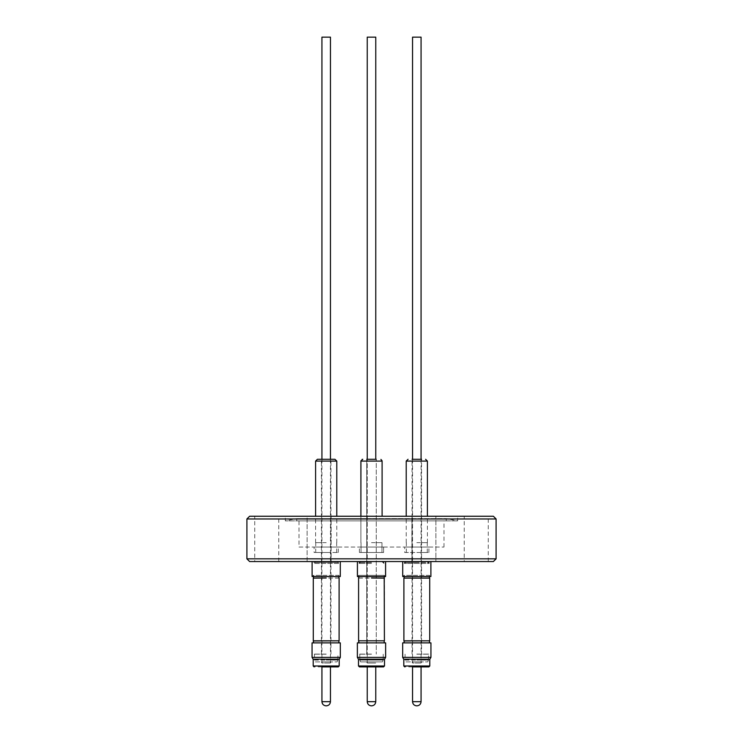 <?xml version="1.0" encoding="UTF-8"?>
<svg xmlns="http://www.w3.org/2000/svg" width="743" height="743" viewBox="0 0 743 743"><rect width="100%" height="100%" fill="white"/><g stroke="black" fill="none" stroke-linecap="round" stroke-linejoin="round"><path stroke-width="0.56" stroke-dasharray="3.71 2.79" d="M418.885 666.889L404.712 666.889M367.237 701.68L375.763 701.68L367.237 701.68L375.763 701.68L375.763 666.889L367.237 666.889L383.416 666.889L359.408 666.889L383.592 666.889L384.502 665.979L358.498 665.979L371.5 665.979L358.498 665.979L359.408 666.889M328.276 666.889L314.103 666.889M254.747 561.55L278.764 561.55L254.747 561.55L254.747 516.246L278.764 516.246L254.747 516.246M278.764 561.55L278.764 516.246M307.119 561.55L307.119 516.246L331.137 516.246L307.119 516.246L331.137 516.246L307.119 516.246L307.119 561.55L331.137 561.55L331.137 516.246L331.137 561.55L307.119 561.55M411.863 561.55L411.863 516.246L435.881 516.246L411.863 516.246L435.881 516.246L411.863 516.246L411.863 561.55L435.881 561.55L435.881 516.246L435.881 561.55L411.863 561.55M464.236 561.55L488.253 561.55L464.236 561.55L464.236 516.246L488.253 516.246L464.236 516.246M488.253 561.55L488.253 516.246M430.894 576.54L402.715 576.54L404.118 575.333L429.491 575.333L430.894 576.54M416.804 561.55L430.894 561.55L416.804 561.55M384.187 576.54L384.187 575.333L358.813 575.333L384.187 575.333L385.589 576.54L357.411 576.54L371.5 576.54L357.411 576.54L358.813 575.333L384.187 575.333L385.589 576.54L385.589 561.55L371.5 561.55L385.589 561.55M340.285 576.54L312.106 576.54L313.509 575.333L338.882 575.333L340.285 576.54M326.196 561.55L312.106 561.55L326.196 561.55M358.813 577.989L384.187 577.989L371.5 577.989L384.187 577.989L384.187 575.333L358.813 575.333L357.411 576.54M296.745 520.871L446.255 520.871L296.745 520.871L296.745 518.605L285.331 520.871L457.669 520.871L285.331 520.871L285.331 516.246L457.669 516.246L285.331 516.246M446.255 520.871L446.255 518.605L371.5 518.605L446.255 518.605L457.669 520.871L457.669 516.246M429.491 577.989L404.118 577.989M429.491 576.54L429.491 575.333L404.118 575.333L404.118 576.54M338.882 577.989L313.509 577.989M338.882 576.54L338.882 575.333L313.509 575.333L313.509 576.54M429.714 578.119L403.895 578.119M384.187 642.881L371.5 642.881L384.187 642.881L371.5 642.881L384.187 642.881L384.187 640.958L371.5 640.958L384.41 640.828L371.5 640.828L384.41 640.828L384.41 578.119L358.59 578.119M296.745 518.605L371.5 518.605L296.745 518.605M429.714 640.828L403.895 640.828M384.41 640.828L358.59 640.828M339.105 640.828L313.286 640.828M339.105 578.119L313.286 578.119M429.491 640.958L404.118 640.958M384.187 640.958L358.813 640.958M338.882 640.958L313.509 640.958M299.011 547.052L443.989 547.052L299.011 547.052L299.011 520.871L443.989 520.871L299.011 520.871M443.989 547.052L443.989 520.871M402.669 642.881L430.94 642.881M312.06 642.881L340.331 642.881M314.103 552.495L338.288 552.495L314.103 552.495L314.103 547.052L338.288 547.052L314.103 547.052M338.288 552.495L338.288 547.052M359.408 552.495L359.408 547.052L383.592 547.052L359.408 547.052L383.592 547.052L359.408 547.052L359.408 552.495L383.592 552.495L383.592 547.052L383.592 552.495L359.408 552.495M404.712 552.495L428.897 552.495L404.712 552.495L404.712 547.052L428.897 547.052L404.712 547.052M428.897 552.495L428.897 547.052M430.94 657.369L402.669 657.369M385.636 657.369L357.364 657.369L371.5 657.369L357.364 657.369L358.414 659.19L384.586 659.19L358.414 659.19L384.586 659.19L385.636 657.369L385.636 642.881L357.364 642.881M340.331 657.369L312.06 657.369M326.196 552.495L315.729 552.495L326.196 552.495M326.196 542.65L315.589 542.65L326.196 542.65M371.5 552.495L381.967 552.495L371.5 552.495M371.5 542.65L382.097 542.65L371.5 542.65M416.804 552.495L427.271 552.495L416.804 552.495M416.804 542.65L427.411 542.65L416.804 542.65M416.804 659.19L429.807 659.19L416.804 659.19M326.196 659.19L339.198 659.19L326.196 659.19M326.196 459.285L321.44 459.285L326.196 459.285M326.196 654.1L313.778 654.1L326.196 654.1M371.5 459.285L366.745 459.285L371.5 459.285M371.5 654.1L359.083 654.1L371.5 654.1M416.804 459.285L421.56 459.285L416.804 459.285M416.804 654.1L429.222 654.1L416.804 654.1M326.196 654.202L313.778 654.202L326.196 654.202M371.5 654.202L359.083 654.202L371.5 654.202M416.804 654.202L429.222 654.202L416.804 654.202M315.311 661.902L337.081 661.902L315.311 661.902L314.465 660.09L326.196 660.09L314.465 660.09L314.465 654.202M359.77 660.09L371.5 660.09L359.77 660.09L371.5 660.09L359.77 660.09L359.77 654.202L359.77 660.09L360.615 661.902L382.385 661.902L383.23 660.09L371.5 660.09L383.23 660.09L371.5 660.09L383.23 660.09L383.23 654.202L383.23 660.09L382.385 661.902L360.615 661.902L359.77 660.09M405.919 661.902L427.689 661.902L405.919 661.902L405.074 660.09L416.804 660.09L405.074 660.09L405.074 654.202M337.081 661.902L337.926 660.09L326.196 660.09L337.926 660.09L337.926 654.202M427.689 661.902L428.535 660.09L416.804 660.09L428.535 660.09L428.535 654.202M321.933 459.285L321.933 663.035L330.449 663.035L321.933 663.035L321.413 661.902L330.979 661.902L321.413 661.902M330.449 459.285L330.449 663.035L330.979 661.902M367.237 663.035L366.717 661.902L376.283 661.902L366.717 661.902L376.283 661.902L366.717 661.902L367.237 663.035L375.763 663.035L376.283 661.902L375.763 663.035L367.237 663.035L375.763 663.035L367.237 663.035L367.237 459.285L367.237 663.035M412.551 459.285L412.551 663.035L421.067 663.035L412.551 663.035L412.021 661.902L421.587 661.902L412.021 661.902M421.067 459.285L421.067 663.035L421.587 661.902M375.763 459.285L375.763 37.15L367.237 37.15M412.551 37.15L421.067 37.15M321.933 37.15L330.449 37.15M371.5 661.902L382.385 661.902L371.5 661.902M330.449 666.889L321.933 666.889M421.067 666.889L412.551 666.889M412.049 654.1L412.049 459.285L421.56 459.285L421.56 654.1M366.745 459.285L366.745 654.1L366.745 459.285L376.255 459.285L376.255 654.1L376.255 459.285M317.447 459.285L334.944 459.285M339.282 659.19L313.109 659.19M429.891 659.19L403.718 659.19M326.196 642.881L313.509 642.881L326.196 642.881M416.804 642.881L404.118 642.881L416.804 642.881M493.371 516.246L249.629 516.246M246.908 518.967L496.092 518.967M246.908 558.838L496.092 558.838M371.5 561.55L357.411 561.55L371.5 561.55M249.629 561.55L493.371 561.55M427.448 561.773L406.161 561.773L404.387 562.507L416.804 562.507L404.387 562.507L404.387 563.426L416.804 563.426L404.387 563.426L406.161 561.773L427.448 561.773L429.222 562.507L416.804 562.507L429.222 562.507L429.222 563.426L416.804 563.426L429.222 563.426L427.448 561.773M371.5 561.773L360.857 561.773L371.5 561.773M371.5 563.426L359.083 563.426L371.5 563.426M371.5 562.507L359.083 562.507L371.5 562.507M336.839 561.773L315.552 561.773L313.778 562.507L338.613 562.507L336.839 561.773L338.613 563.426L313.778 563.426L338.613 563.426L338.613 562.507L313.778 562.507L313.778 563.426L315.552 561.773L336.839 561.773M429.807 665.979L403.802 665.979M373.738 665.979L384.502 665.979L373.738 665.979M339.198 665.979L313.193 665.979M315.589 461.097L336.793 461.097M360.903 461.097L382.097 461.097L371.5 461.097L382.097 461.097L382.097 516.246M406.207 461.097L427.411 461.097M421.067 701.68L412.551 701.68M330.449 701.68L321.933 701.68M336.663 552.495L336.663 542.65M381.967 552.495L381.967 542.65L381.967 552.495M427.271 552.495L427.271 542.65M384.502 659.19L384.502 665.979M336.793 542.65L336.793 516.246M427.411 542.65L427.411 516.246M321.44 654.1L321.44 459.285M330.951 654.1L330.951 459.285M360.903 542.65L360.903 516.246L360.903 542.65M406.207 542.65L406.207 516.246M315.589 542.65L315.589 516.246M361.033 552.495L361.033 542.65L361.033 552.495M406.337 552.495L406.337 542.65M315.729 552.495L315.729 542.65M358.813 576.54L358.813 575.333L358.813 576.54M383.917 563.426L382.143 561.773L383.917 562.507L383.917 563.426L382.143 561.773L383.917 562.507L383.917 563.426M359.083 563.426L359.083 562.507L360.857 561.773L359.083 562.507L359.083 563.426L360.857 561.773L359.083 563.426"/><path stroke-width="1.11" d="M414.724 666.889L428.897 666.889L429.807 665.979L403.802 665.979L404.712 666.889M369.42 666.889L383.592 666.889L384.502 665.979L358.498 665.979L359.408 666.889L375.763 666.889L375.763 701.68C375.503 704.206 374.119 705.599 371.593 705.85L371.416 705.85C368.881 705.599 367.497 704.206 367.237 701.68L375.763 701.68C375.503 704.206 374.119 705.599 371.593 705.85M324.115 666.889L338.288 666.889L339.198 665.979L313.193 665.979L314.103 666.889M334.944 459.285L317.41 459.285L315.589 461.097L336.793 461.097L334.944 459.285M376.255 459.285L366.745 459.285M382.097 516.246L382.097 461.097L360.903 461.097L362.751 459.285M421.56 459.285L412.049 459.285M427.411 516.246L427.411 461.097L406.207 461.097L408.056 459.285M496.092 558.838L493.371 561.55L249.629 561.55L246.908 558.838L246.908 518.967L496.092 518.967L496.092 558.838L246.908 558.838M402.715 561.55L402.715 576.54L430.894 576.54L430.894 561.55M357.411 576.54L357.411 561.55L357.411 576.54L385.589 576.54L385.589 561.55M312.106 561.55L312.106 576.54L340.285 576.54L340.285 561.55M246.908 518.967L249.629 516.246L493.371 516.246L496.092 518.967M403.895 578.119L429.714 578.119L403.895 578.119L403.895 640.828L429.714 640.828L429.714 578.119M371.5 577.989L384.41 578.119L371.5 577.989M326.196 577.989L313.286 578.119L326.196 577.989M384.187 576.54L384.41 640.828L358.59 640.828L358.59 578.119L358.59 640.828L384.41 640.828M313.509 642.881L313.286 640.828L339.105 640.828L339.105 578.119M404.118 642.881L404.118 640.958L429.714 640.828M313.509 640.958L339.105 640.828M430.94 642.881L402.669 642.881L402.669 657.369L430.94 657.369L430.94 642.881M385.636 642.881L357.364 642.881L357.364 657.369L385.636 657.369L385.636 642.881M340.331 642.881L312.06 642.881L312.06 657.369L340.331 657.369L340.331 642.881M402.669 657.369L403.718 659.19L429.891 659.19L430.94 657.369M357.364 642.881L357.364 657.369L358.414 659.19L384.586 659.19L385.636 657.369M312.06 657.369L313.109 659.19L339.282 659.19L340.331 657.369M421.067 701.68L412.551 701.68L412.551 666.889L421.067 666.889L421.067 701.68C420.817 704.206 419.423 705.599 416.897 705.85M367.237 701.68L367.237 666.889L367.237 701.68C367.497 704.206 368.881 705.599 371.407 705.85M330.449 701.68L321.933 701.68L321.933 666.889L330.449 666.889L330.449 701.68C330.198 704.206 328.815 705.599 326.288 705.85M330.449 459.285L330.449 37.15L321.933 37.15L321.933 459.285M375.763 459.285L375.763 37.15L367.237 37.15L367.237 459.285L367.237 37.15M421.067 459.285L421.067 37.15L412.551 37.15L412.551 459.285M360.903 461.097L360.903 516.246L360.931 460.781M362.073 459.406L362.714 459.285M412.551 701.68C412.802 704.206 414.185 705.599 416.712 705.85M321.933 701.68C322.183 704.206 323.576 705.599 326.103 705.85M429.491 577.989L429.491 576.54M338.882 577.989L338.882 576.54M429.491 642.881L429.491 640.958M384.187 642.881L384.187 640.958M338.882 642.881L338.882 640.958M429.807 659.19L429.807 665.979M384.502 659.19L384.502 665.979M339.198 659.19L339.198 665.979M336.793 516.246L336.793 461.097M380.927 459.406L382.069 460.781M427.411 461.097L425.59 459.285M406.207 516.246L406.207 461.097M315.589 516.246L315.589 461.097M313.193 659.19L313.193 665.979M358.498 659.19L358.498 665.979L358.498 659.19M403.802 659.19L403.802 665.979M358.813 640.958L358.813 642.881L358.59 640.828M313.286 640.828L313.286 578.119M358.813 577.989L358.813 576.54L358.59 578.119M313.509 577.989L313.509 576.54M404.118 577.989L404.118 576.54"/></g></svg>
